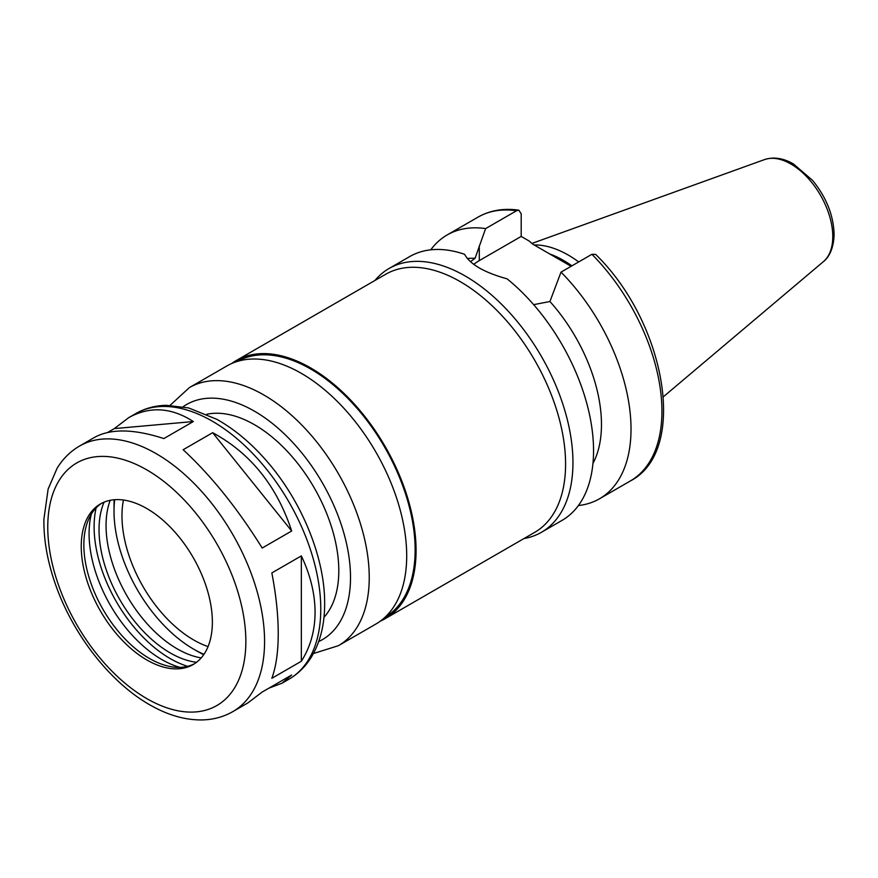 <?xml version="1.0" encoding="UTF-8"?>
<svg xmlns="http://www.w3.org/2000/svg" width="878" height="878" viewBox="0 0 878 878"><rect width="100%" height="100%" fill="white"/><g stroke="black" fill="none" stroke-linecap="round" stroke-linejoin="round"><path stroke-width="1.32" d="M232.824 711.619A153.31 88.513 -120 0 0 264.574 641.434A153.31 88.513 -120 0 0 197.66 487.136A153.31 88.513 -120 0 0 79.514 446.068C70.339 451.424 62.876 458.821 57.092 468.27L48.136 489.024L43.9 519.183C43.637 539.597 47.39 561.02 55.149 583.431C72.753 634.915 111.517 684.313 152.399 706.285C169.377 715.614 186.015 720.169 202.324 719.927C213.42 719.653 223.583 716.887 232.824 711.619L247.837 702.949L262.182 692.04L291.683 675.006L281.97 683.238L268.855 688.176M107.632 432.459L114.316 428.607L128.66 417.687C149.699 406.042 171.254 407.326 193.336 421.539L163.835 438.572C133.95 428.87 110.847 428.475 94.517 437.398L79.514 446.068M114.316 428.607L193.336 421.539M212.652 432.7C250.515 453.18 276.855 485.951 291.683 531.003L262.182 548.037C237.653 508.581 211.313 475.81 183.151 449.734L212.652 432.7L291.683 531.003M271.84 678.299C276.065 666.819 278.205 651.904 278.238 633.543C278.205 615.094 276.065 594.889 271.84 572.928L301.341 555.895C310.417 575.057 314.993 593.857 315.07 612.273C314.993 630.656 310.417 646.987 301.341 661.266L271.84 678.299M301.341 555.895L301.341 661.266M523.957 538.565A152.322 87.943 -120 0 0 541.408 532.309A152.322 87.943 -120 0 0 572.95 462.585A152.322 87.943 -120 0 0 506.463 309.286A152.322 87.943 -120 0 0 389.086 268.481A152.322 87.943 -120 0 0 374.939 280.466M541.408 532.309L562.008 520.413A152.322 87.943 -120 0 0 593.55 450.688A152.322 87.943 -120 0 0 507.089 278.842C484.206 272.487 470.048 264.311 464.605 254.313A152.322 87.943 -120 0 0 409.686 256.585L389.086 268.481M592.957 463.43A125.828 72.644 -120 0 0 549.924 301.516L533.648 304.655M578.404 505.552A152.322 87.943 -120 0 0 599.476 498.792A152.322 87.943 -120 0 0 561.009 272.136L549.924 301.516M591.915 254.291A152.322 87.943 -120 0 1 630.382 480.946C688.791 450.798 665.623 322.369 595.624 254.39L591.915 254.291L561.009 272.136M470.432 261.71L475.064 258.297L485.611 228.598L516.516 210.764L518.876 210.193L521.203 213.848L521.203 236.423L479.289 260.612A53.317 30.785 0 0 0 473.769 264.355M521.203 236.423L529.083 240.967L532.946 244.271L571.095 266.308M123.447 500.021A101.332 58.497 -120 0 0 208.064 646.581M578.679 261.929A105.14 60.703 -120 0 0 534.109 244.951M571.918 265.836A101.991 58.881 -120 0 0 549.771 253.994M485.611 228.598A152.322 87.943 -120 0 0 447.154 234.953A152.322 87.943 -120 0 0 430.758 249.824M475.064 258.297A125.828 72.644 -120 0 0 467.283 258.527M380.383 621.119A149.008 86.033 -120 0 0 385.212 618.661L534.724 532.342A149.008 86.033 -120 0 0 565.586 464.133A149.008 86.033 -120 0 0 500.548 314.17A149.008 86.033 -120 0 0 385.716 274.254L236.204 360.573A149.008 86.033 -120 0 0 231.66 363.525M385.212 618.661A149.008 86.033 -120 0 0 416.073 550.451A149.008 86.033 -120 0 0 351.024 400.489A149.008 86.033 -120 0 0 236.204 360.573M385.113 617.19A147.691 85.265 -120 0 0 415.14 549.913A147.691 85.265 -120 0 0 351.035 401.674A147.691 85.265 -120 0 0 237.422 361.396M313.424 653.528L338.381 645.703L375.839 624.071A149.008 86.033 -120 0 0 406.701 555.862A149.008 86.033 -120 0 0 341.663 405.899A149.008 86.033 -120 0 0 226.831 365.983L189.374 387.604L170.112 405.318M323.971 617.311A119.21 68.824 -120 0 0 338.798 570.733A119.21 68.824 -120 0 0 293.746 458.579A119.21 68.824 -120 0 0 206.747 414.284M212.366 622.096A92.717 53.536 -120 0 0 171.89 528.786A92.717 53.536 -120 0 0 100.443 503.95A92.717 53.536 -120 0 0 100.443 611.011A92.717 53.536 -120 0 0 193.16 664.547A92.717 53.536 -120 0 0 212.366 622.096M101.771 503.226A92.717 53.536 -120 0 0 88.173 520.369A92.717 53.536 -120 0 0 103.055 609.508A92.717 53.536 -120 0 0 172.812 666.962A92.717 53.536 -120 0 0 194.455 663.757M91.378 514.014A102.814 59.364 -120 0 0 179.913 667.357M96.13 507.868A107.621 62.129 -120 0 0 187.618 666.314M104.076 502.161A100.663 58.124 -120 0 0 119.88 599.784A100.663 58.124 -120 0 0 196.529 662.286M110.211 500.306A100.663 58.124 -120 0 0 126.904 595.734A100.663 58.124 -120 0 0 201.205 657.907M114.195 499.747A119.21 68.824 -120 0 0 114.019 505.838L114.019 511.248A112.582 65.005 -120 0 0 193.632 649.138A112.582 65.005 -120 0 0 203.959 654.33M193.632 649.138L198.318 651.838A119.21 68.824 -120 0 0 203.674 654.736M114.7 499.703A112.582 65.005 -120 0 0 114.019 511.248M479.289 260.612L479.289 245.862M832.783 236.544A59.221 34.187 -120 0 0 808.912 179.112A59.221 34.187 -120 0 0 764.519 159.598C773.672 156.646 783.33 158.106 793.471 163.977L812.611 180.418C826.341 197.32 833.507 215.264 834.1 234.261C833.705 250.921 827.263 258.747 823.421 261.622A59.221 34.187 -120 0 0 832.783 236.544M516.516 210.764A152.322 87.943 -120 0 0 478.06 217.107C490.056 210.325 503.665 208.02 518.876 210.182M338.381 645.703A149.008 86.033 -120 0 0 369.243 577.494A149.008 86.033 -120 0 0 304.194 427.531A149.008 86.033 -120 0 0 189.374 387.604M318.703 641.555A135.761 78.383 -120 0 0 350.509 577.494A135.761 78.383 -120 0 0 288.884 438.407A135.761 78.383 -120 0 0 183.129 406.733M320.777 608.981A153.31 88.513 -120 0 0 253.852 454.694A153.31 88.513 -120 0 0 135.706 413.626C144.925 408.358 155.077 405.592 166.14 405.307L188.605 407.93L216.833 419.333C234.645 429.32 251.317 443.28 266.846 461.202C301.769 501.228 324.97 557.739 324.651 603.581C324.695 624.324 320.294 642.125 311.438 656.963C305.665 666.413 298.191 673.81 289.016 679.166A153.31 88.513 -120 0 0 320.777 608.981M245.851 641.434A140.074 80.875 -120 0 0 97.282 456.615A140.074 80.875 -120 0 0 97.282 654.703A140.074 80.875 -120 0 0 245.851 641.434M630.382 480.946L599.476 498.792M764.519 159.598L531.925 243.425M823.421 261.622L663.406 396.746M478.06 217.107L447.154 234.953M135.706 413.626L128.66 417.687M289.016 679.166L281.97 683.238"/></g></svg>
